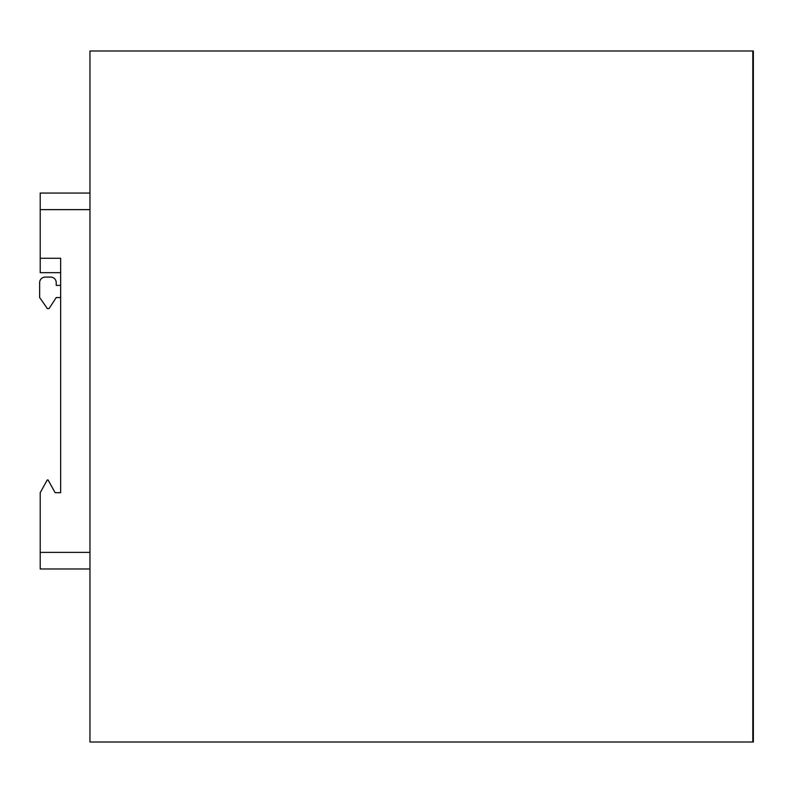 <?xml version="1.0" encoding="UTF-8"?>
<svg xmlns="http://www.w3.org/2000/svg" width="793" height="793" viewBox="0 0 793 793"><rect width="100%" height="100%" fill="white"/><g stroke="black" fill="none" stroke-linecap="round" stroke-linejoin="round"><path stroke-width="1.19" d="M752.795 742.02L89.956 742.02L89.956 50.98L752.795 50.98L752.795 742.02L752.795 50.98L753.35 50.98L753.35 742.02L752.795 742.02M753.35 742.02L752.656 742.02M89.956 552.394L40.205 552.394L40.205 492.691L47.253 479.973L48.086 479.973L55.133 492.691L60.655 492.691L60.655 297.544L56.234 297.544L49.047 308.596L47.392 308.596L39.65 297.544L39.65 282.615A5.531 5.531 0 0 1 45.181 277.094L50.702 277.094A5.531 5.531 0 0 1 56.234 282.615L56.234 285.381L60.655 285.381L60.655 272.663L40.205 272.663L40.205 193.056L89.956 193.056M89.956 209.639L40.205 209.639M55.133 492.691L60.655 492.691L60.655 258.29L40.205 258.29M40.205 552.394L40.205 568.977L89.956 568.977M56.234 282.615L56.234 285.381M45.181 277.094L50.702 277.094"/></g></svg>
